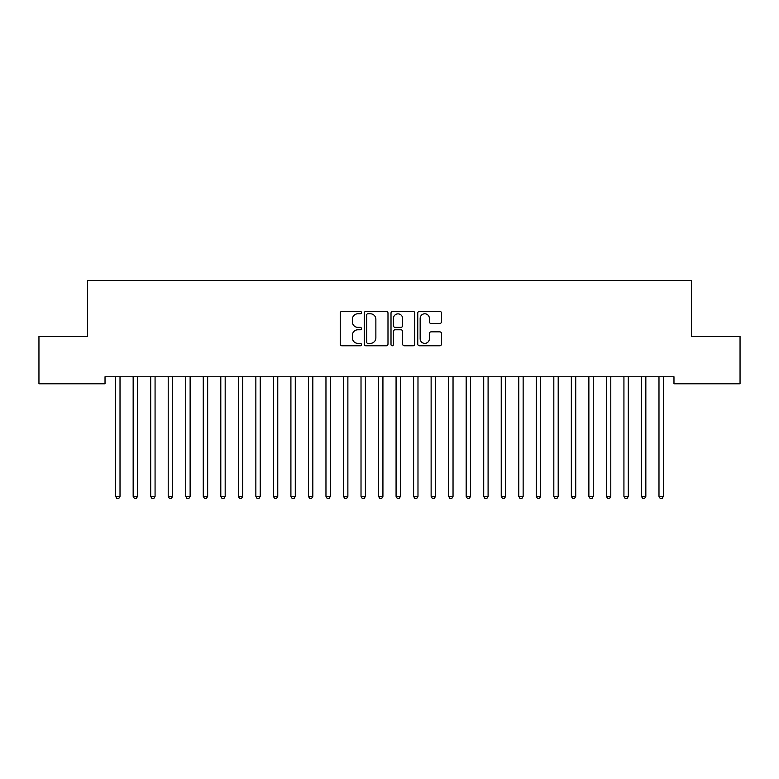 <?xml version="1.0" encoding="UTF-8"?>
<svg xmlns="http://www.w3.org/2000/svg" width="779" height="779" viewBox="0 0 779 779"><rect width="100%" height="100%" fill="white"/><g stroke="black" fill="none" stroke-linecap="round" stroke-linejoin="round"><path stroke-width="1.17" d="M361.456 312.574A1.207 1.207 0 0 0 360.249 311.366L341.971 311.366A1.724 1.724 0 0 0 340.248 313.09L340.248 344.055A1.724 1.724 0 0 0 341.971 345.779L360.249 345.779A1.207 1.207 0 0 0 361.456 344.571A1.207 1.207 0 0 0 360.249 343.373L357.882 343.373A5.502 5.502 0 0 1 352.381 337.862L352.381 335.282A5.502 5.502 0 0 1 357.882 329.78L360.249 329.78A1.207 1.207 0 0 0 361.456 328.572A1.207 1.207 0 0 0 360.249 327.375L357.882 327.375A5.502 5.502 0 0 1 352.381 321.863L352.381 319.283A5.502 5.502 0 0 1 357.882 313.781L360.249 313.781A1.207 1.207 0 0 0 361.456 312.574M439.784 323.499A1.724 1.724 0 0 0 441.498 321.776L441.498 313.09A1.724 1.724 0 0 0 439.784 311.366L419.482 311.366A1.724 1.724 0 0 0 417.758 313.09L417.758 344.055A1.724 1.724 0 0 0 419.482 345.779L439.784 345.779A1.724 1.724 0 0 0 441.498 344.055L441.498 333.568A1.724 1.724 0 0 0 439.784 331.844L431.089 331.844A1.724 1.724 0 0 0 429.375 333.568L429.375 338.768A4.606 4.606 0 0 1 424.769 343.373A4.606 4.606 0 0 1 420.163 338.768L420.163 318.377A4.606 4.606 0 0 1 424.769 313.781A4.606 4.606 0 0 1 429.375 318.377L429.375 321.776A1.724 1.724 0 0 0 431.089 323.499L439.784 323.499M673.971 376.773L105.029 376.773L105.029 383.784L38.95 383.784L38.95 336.46L87.501 336.46L87.501 280.372L691.499 280.372L691.499 336.46L740.05 336.46L740.05 383.784L673.971 383.784L673.971 376.773M387.991 313.09A1.724 1.724 0 0 0 386.277 311.366L365.974 311.366A1.724 1.724 0 0 0 364.251 313.09L364.251 344.055A1.724 1.724 0 0 0 365.974 345.779L386.277 345.779A1.724 1.724 0 0 0 387.991 344.055L387.991 313.09M392.723 311.366L413.026 311.366A1.724 1.724 0 0 1 414.749 313.09L414.749 344.055A1.724 1.724 0 0 1 413.026 345.779L404.34 345.779A1.724 1.724 0 0 1 402.616 344.055L402.616 331.503A1.724 1.724 0 0 0 400.903 329.78L395.138 329.78A1.724 1.724 0 0 0 393.414 331.503L393.414 344.571A1.207 1.207 0 0 1 392.207 345.779A1.207 1.207 0 0 1 391.009 344.571L391.009 313.09A1.724 1.724 0 0 1 392.723 311.366M367.863 313.781A1.207 1.207 0 0 0 366.666 314.979L366.666 342.166A1.207 1.207 0 0 0 367.863 343.373L370.356 343.373A5.502 5.502 0 0 0 375.868 337.862L375.868 319.283A5.502 5.502 0 0 0 370.356 313.781L367.863 313.781M402.616 318.465A4.606 4.606 0 0 0 398.02 313.869A4.606 4.606 0 0 0 393.414 318.465L393.414 325.651A1.724 1.724 0 0 0 395.138 327.375L400.903 327.375A1.724 1.724 0 0 0 402.616 325.651L402.616 318.465M115.399 376.773L115.506 377.036A1.753 1.753 0 0 1 115.633 377.688L115.633 496.35L120.015 496.35L120.015 377.688A1.753 1.753 0 0 1 120.141 377.036L120.248 376.773M120.015 496.35L118.7 498.628L116.947 498.628L115.633 496.35M132.927 376.773L133.034 377.036A1.753 1.753 0 0 1 133.16 377.688L133.16 496.35L137.542 496.35L137.542 377.688A1.753 1.753 0 0 1 137.669 377.036L137.776 376.773M137.542 496.35L136.228 498.628L134.475 498.628L133.16 496.35M150.454 376.773L150.561 377.036A1.753 1.753 0 0 1 150.688 377.688L150.688 496.35L155.07 496.35L155.07 377.688A1.753 1.753 0 0 1 155.196 377.036L155.303 376.773M155.07 496.35L153.755 498.628L152.002 498.628L150.688 496.35M167.982 376.773L168.089 377.036A1.753 1.753 0 0 1 168.215 377.688L168.215 496.35L172.597 496.35L172.597 377.688A1.753 1.753 0 0 1 172.724 377.036L172.831 376.773M172.597 496.35L171.283 498.628L169.53 498.628L168.215 496.35M185.509 376.773L185.616 377.036A1.753 1.753 0 0 1 185.743 377.688L185.743 496.35L190.125 496.35L190.125 377.688A1.753 1.753 0 0 1 190.251 377.036L190.358 376.773M190.125 496.35L188.81 498.628L187.057 498.628L185.743 496.35M203.037 376.773L203.144 377.036A1.753 1.753 0 0 1 203.27 377.688L203.27 496.35L207.652 496.35L207.652 377.688A1.753 1.753 0 0 1 207.779 377.036L207.886 376.773M207.652 496.35L206.338 498.628L204.585 498.628L203.27 496.35M220.564 376.773L220.671 377.036A1.753 1.753 0 0 1 220.798 377.688L220.798 496.35L225.18 496.35L225.18 377.688A1.753 1.753 0 0 1 225.306 377.036L225.413 376.773M225.18 496.35L223.865 498.628L222.112 498.628L220.798 496.35M238.092 376.773L238.199 377.036A1.753 1.753 0 0 1 238.325 377.688L238.325 496.35L242.707 496.35L242.707 377.688A1.753 1.753 0 0 1 242.834 377.036L242.941 376.773M242.707 496.35L241.393 498.628L239.64 498.628L238.325 496.35M255.619 376.773L255.726 377.036A1.753 1.753 0 0 1 255.853 377.688L255.853 496.35L260.235 496.35L260.235 377.688A1.753 1.753 0 0 1 260.361 377.036L260.468 376.773M260.235 496.35L258.92 498.628L257.167 498.628L255.853 496.35M273.147 376.773L273.254 377.036A1.753 1.753 0 0 1 273.38 377.688L273.38 496.35L277.762 496.35L277.762 377.688A1.753 1.753 0 0 1 277.889 377.036L277.996 376.773M277.762 496.35L276.448 498.628L274.695 498.628L273.38 496.35M290.674 376.773L290.781 377.036A1.753 1.753 0 0 1 290.908 377.688L290.908 496.35L295.29 496.35L295.29 377.688A1.753 1.753 0 0 1 295.416 377.036L295.523 376.773M295.29 496.35L293.975 498.628L292.222 498.628L290.908 496.35M308.202 376.773L308.309 377.036A1.753 1.753 0 0 1 308.435 377.688L308.435 496.35L312.817 496.35L312.817 377.688A1.753 1.753 0 0 1 312.944 377.036L313.051 376.773M312.817 496.35L311.503 498.628L309.75 498.628L308.435 496.35M325.729 376.773L325.836 377.036A1.753 1.753 0 0 1 325.963 377.688L325.963 496.35L330.345 496.35L330.345 377.688A1.753 1.753 0 0 1 330.471 377.036L330.578 376.773M330.345 496.35L329.03 498.628L327.277 498.628L325.963 496.35M343.257 376.773L343.364 377.036A1.753 1.753 0 0 1 343.49 377.688L343.49 496.35L347.872 496.35L347.872 377.688A1.753 1.753 0 0 1 347.999 377.036L348.106 376.773M347.872 496.35L346.558 498.628L344.805 498.628L343.49 496.35M360.784 376.773L360.891 377.036A1.753 1.753 0 0 1 361.018 377.688L361.018 496.35L365.4 496.35L365.4 377.688A1.753 1.753 0 0 1 365.526 377.036L365.633 376.773M365.4 496.35L364.085 498.628L362.332 498.628L361.018 496.35M378.312 376.773L378.419 377.036A1.753 1.753 0 0 1 378.545 377.688L378.545 496.35L382.927 496.35L382.927 377.688A1.753 1.753 0 0 1 383.054 377.036L383.161 376.773M382.927 496.35L381.613 498.628L379.86 498.628L378.545 496.35M395.839 376.773L395.946 377.036A1.753 1.753 0 0 1 396.073 377.688L396.073 496.35L400.455 496.35L400.455 377.688A1.753 1.753 0 0 1 400.581 377.036L400.688 376.773M400.455 496.35L399.14 498.628L397.387 498.628L396.073 496.35M413.367 376.773L413.474 377.036A1.753 1.753 0 0 1 413.6 377.688L413.6 496.35L417.982 496.35L417.982 377.688A1.753 1.753 0 0 1 418.109 377.036L418.216 376.773M417.982 496.35L416.668 498.628L414.915 498.628L413.6 496.35M430.894 376.773L431.001 377.036A1.753 1.753 0 0 1 431.128 377.688L431.128 496.35L435.51 496.35L435.51 377.688A1.753 1.753 0 0 1 435.636 377.036L435.743 376.773M435.51 496.35L434.195 498.628L432.442 498.628L431.128 496.35M448.422 376.773L448.529 377.036A1.753 1.753 0 0 1 448.655 377.688L448.655 496.35L453.037 496.35L453.037 377.688A1.753 1.753 0 0 1 453.164 377.036L453.271 376.773M453.037 496.35L451.723 498.628L449.97 498.628L448.655 496.35M465.949 376.773L466.056 377.036A1.753 1.753 0 0 1 466.183 377.688L466.183 496.35L470.565 496.35L470.565 377.688A1.753 1.753 0 0 1 470.691 377.036L470.798 376.773M470.565 496.35L469.25 498.628L467.497 498.628L466.183 496.35M483.477 376.773L483.584 377.036A1.753 1.753 0 0 1 483.71 377.688L483.71 496.35L488.092 496.35L488.092 377.688A1.753 1.753 0 0 1 488.219 377.036L488.326 376.773M488.092 496.35L486.778 498.628L485.025 498.628L483.71 496.35M501.004 376.773L501.111 377.036A1.753 1.753 0 0 1 501.238 377.688L501.238 496.35L505.62 496.35L505.62 377.688A1.753 1.753 0 0 1 505.746 377.036L505.853 376.773M505.62 496.35L504.305 498.628L502.552 498.628L501.238 496.35M518.532 376.773L518.639 377.036A1.753 1.753 0 0 1 518.765 377.688L518.765 496.35L523.147 496.35L523.147 377.688A1.753 1.753 0 0 1 523.274 377.036L523.381 376.773M523.147 496.35L521.833 498.628L520.08 498.628L518.765 496.35M536.059 376.773L536.166 377.036A1.753 1.753 0 0 1 536.293 377.688L536.293 496.35L540.675 496.35L540.675 377.688A1.753 1.753 0 0 1 540.801 377.036L540.908 376.773M540.675 496.35L539.36 498.628L537.607 498.628L536.293 496.35M553.587 376.773L553.694 377.036A1.753 1.753 0 0 1 553.82 377.688L553.82 496.35L558.202 496.35L558.202 377.688A1.753 1.753 0 0 1 558.329 377.036L558.436 376.773M558.202 496.35L556.888 498.628L555.135 498.628L553.82 496.35M571.114 376.773L571.221 377.036A1.753 1.753 0 0 1 571.348 377.688L571.348 496.35L575.73 496.35L575.73 377.688A1.753 1.753 0 0 1 575.856 377.036L575.963 376.773M575.73 496.35L574.415 498.628L572.662 498.628L571.348 496.35M588.642 376.773L588.749 377.036A1.753 1.753 0 0 1 588.875 377.688L588.875 496.35L593.257 496.35L593.257 377.688A1.753 1.753 0 0 1 593.384 377.036L593.491 376.773M593.257 496.35L591.943 498.628L590.19 498.628L588.875 496.35M606.169 376.773L606.276 377.036A1.753 1.753 0 0 1 606.403 377.688L606.403 496.35L610.785 496.35L610.785 377.688A1.753 1.753 0 0 1 610.911 377.036L611.018 376.773M610.785 496.35L609.47 498.628L607.717 498.628L606.403 496.35M623.697 376.773L623.804 377.036A1.753 1.753 0 0 1 623.93 377.688L623.93 496.35L628.312 496.35L628.312 377.688A1.753 1.753 0 0 1 628.439 377.036L628.546 376.773M628.312 496.35L626.998 498.628L625.245 498.628L623.93 496.35M641.224 376.773L641.331 377.036A1.753 1.753 0 0 1 641.458 377.688L641.458 496.35L645.84 496.35L645.84 377.688A1.753 1.753 0 0 1 645.966 377.036L646.073 376.773M645.84 496.35L644.525 498.628L642.772 498.628L641.458 496.35M658.752 376.773L658.859 377.036A1.753 1.753 0 0 1 658.985 377.688L658.985 496.35L663.367 496.35L663.367 377.688A1.753 1.753 0 0 1 663.494 377.036L663.601 376.773M663.367 496.35L662.053 498.628L660.3 498.628L658.985 496.35"/></g></svg>
